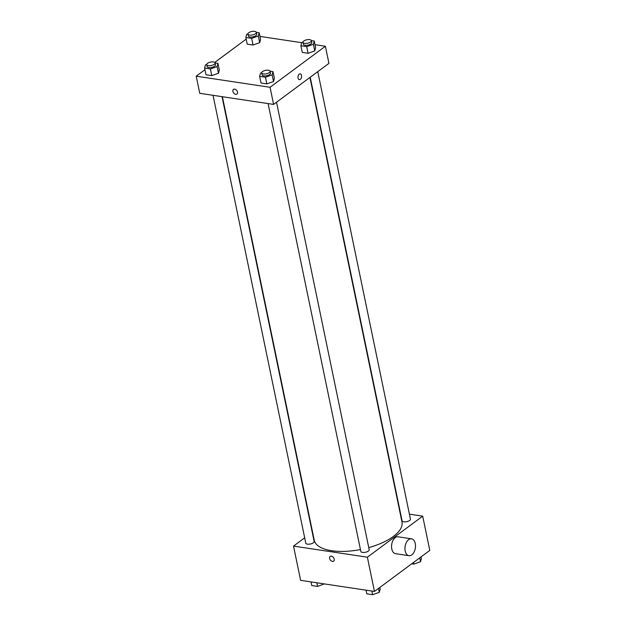 <?xml version="1.0" encoding="UTF-8"?>
<svg xmlns="http://www.w3.org/2000/svg" width="626" height="626" viewBox="0 0 626 626"><rect width="100%" height="100%" fill="white"/><g stroke="black" fill="none" stroke-linecap="round" stroke-linejoin="round"><path stroke-width="0.94" d="M409.412 514.157L422.699 516.16L429.788 550.403L374.458 591.445L300.613 580.341L293.524 546.099L304.682 537.82M422.699 516.16L367.368 557.195L374.458 591.445M367.368 557.195L293.524 546.099M333.674 561.139A2.934 1.995 53.4 0 1 331.326 560.935A2.934 1.995 53.4 0 1 329.62 558.431A2.934 1.995 53.4 0 1 330.176 556.428A2.934 1.995 53.4 0 1 333.525 557.594A2.934 1.995 53.4 0 1 333.674 561.139A2.934 1.995 53.4 0 1 331.326 560.935A2.934 1.995 53.4 0 1 329.62 558.439A2.934 1.995 53.4 0 1 330.176 556.428M222.386 96.709L314.236 540.215A44.806 18.53 -11.7 0 0 360.443 549.558M368.761 547.609A44.806 18.53 -11.7 0 0 401.986 522.045L309.925 77.468M310.214 77.248L402.08 520.832A4.265 1.761 -11.7 0 0 406.618 521.693A4.265 1.761 -11.7 0 0 410.437 519.103L317.773 71.646M268.092 103.58L360.834 551.428A4.265 1.761 -11.7 0 0 365.373 552.288A4.265 1.761 -11.7 0 0 369.191 549.698L276.528 102.241M213.043 95.308L305.785 543.157A4.265 1.761 -11.7 0 0 310.324 544.017A4.265 1.761 -11.7 0 0 314.142 541.42L222.034 96.662M408.966 555.7L395.538 553.681A8.537 5.172 -81.5 0 1 391.688 544.471A8.537 5.172 -81.5 0 1 398.073 536.795L411.501 538.814A8.537 5.172 -81.5 0 1 415.5 545.716A8.537 5.172 -81.5 0 1 411.806 554.863A8.537 5.172 -81.5 0 1 408.966 555.7A8.537 5.172 -81.5 0 1 405.116 546.49A8.537 5.172 -81.5 0 1 411.501 538.814M314.995 44.689L325.387 46.246L328.932 63.367L273.601 104.409L199.757 93.313L196.212 76.192L204.929 69.721M325.387 46.246L270.056 87.288L273.601 104.409M270.056 87.288L196.212 76.192M236.949 94.08A2.934 1.995 53.4 0 1 234.601 93.877A2.934 1.995 53.4 0 1 232.895 91.38A2.934 1.995 53.4 0 1 233.451 89.369A2.934 1.995 53.4 0 1 236.8 90.535A2.934 1.995 53.4 0 1 236.949 94.08A2.934 1.995 53.4 0 1 234.601 93.877A2.934 1.995 53.4 0 1 232.895 91.38A2.934 1.995 53.4 0 1 233.459 89.369M302.992 42.365L303.383 44.266A4.265 1.761 -11.7 0 0 307.922 45.127A4.265 1.761 -11.7 0 0 311.74 42.537L311.349 40.627A4.265 1.761 -11.7 0 0 308.321 39.571A4.265 1.761 -11.7 0 0 303.813 40.995A4.265 1.761 -11.7 0 0 302.992 42.365A4.265 1.761 -11.7 0 0 307.53 43.225A4.265 1.761 -11.7 0 0 311.349 40.627L314.244 41.034L315.621 47.693L314.761 50.933L308.078 53.296L302.264 52.42L308.078 53.296L314.761 50.933L313.376 44.274L306.701 46.637L300.887 45.761L301.748 42.521L302.984 42.091M215.047 62.921L217.95 63.359L219.327 70.018L218.466 73.25L211.784 75.613L205.97 74.737L211.784 75.613L218.466 73.25L217.089 66.591L210.406 68.954L204.592 68.078L205.461 64.846L206.697 64.408M259.954 36.41L301.709 42.685M214.734 62.451L246.175 39.125M270.096 71.192L272.999 71.63L274.376 78.289L273.515 81.521L266.832 83.884L261.019 83.015L266.832 83.884L273.515 81.521L272.13 74.87L265.455 77.225L259.641 76.356L260.51 73.117L261.738 72.679M256.292 32.325L259.195 32.763L260.572 39.422L259.712 42.654L253.029 45.017L247.215 44.149L253.029 45.017L259.712 42.654L258.327 36.003L251.652 38.358L245.838 37.49L246.707 34.25L247.935 33.812M300.222 73.852A2.934 1.776 -81.5 0 1 301.599 76.223A2.934 1.776 -81.5 0 1 300.331 79.369A2.934 1.776 -81.5 0 1 299.353 79.658A2.934 1.776 -81.5 0 1 298.031 76.489A2.934 1.776 -81.5 0 1 300.222 73.852A2.934 1.776 -81.5 0 1 301.599 76.223A2.934 1.776 -81.5 0 1 300.331 79.369A2.934 1.776 -81.5 0 1 299.353 79.658M259.195 32.763L258.327 36.003M247.943 34.086L248.334 35.987A4.265 1.761 -11.7 0 0 252.873 36.856A4.265 1.761 -11.7 0 0 256.699 34.258L256.3 32.356A4.265 1.761 -11.7 0 0 253.28 31.3A4.265 1.761 -11.7 0 0 248.765 32.716A4.265 1.761 -11.7 0 0 247.943 34.086A4.265 1.761 -11.7 0 0 252.481 34.954A4.265 1.761 -11.7 0 0 256.3 32.356M251.652 38.358L253.029 45.017M245.838 37.49L247.215 44.149M260.572 39.422L259.712 42.654M314.244 41.034L313.376 44.274M306.701 46.637L308.078 53.296M300.887 45.761L302.264 52.42M315.621 47.693L314.761 50.933M217.95 63.359L217.089 66.591M206.697 64.681L207.096 66.583A4.265 1.761 -11.7 0 0 211.627 67.444A4.265 1.761 -11.7 0 0 215.454 64.854L215.054 62.952A4.265 1.761 -11.7 0 0 212.034 61.896A4.265 1.761 -11.7 0 0 207.519 63.312A4.265 1.761 -11.7 0 0 206.697 64.681A4.265 1.761 -11.7 0 0 211.236 65.542A4.265 1.761 -11.7 0 0 215.054 62.952M210.406 68.954L211.784 75.613M204.592 68.078L205.97 74.737M219.327 70.018L218.466 73.25M272.999 71.63L272.13 74.87M261.746 72.952L262.137 74.854A4.265 1.761 -11.7 0 0 266.676 75.723A4.265 1.761 -11.7 0 0 270.502 73.125L270.103 71.223A4.265 1.761 -11.7 0 0 267.083 70.167A4.265 1.761 -11.7 0 0 262.568 71.583A4.265 1.761 -11.7 0 0 261.746 72.952A4.265 1.761 -11.7 0 0 266.285 73.821A4.265 1.761 -11.7 0 0 270.103 71.223M265.455 77.225L266.832 83.884M259.641 76.356L261.019 83.015M274.376 78.289L273.515 81.521M421.071 556.874L421.408 558.509L420.539 561.741L413.864 564.104L411.744 563.791M419.733 557.86L420.539 561.741M413.52 562.469L413.864 564.104M324.291 583.902L317.57 586.429L311.756 585.553L311.005 581.906M316.819 582.775L317.57 586.429M379.825 587.462L380.162 589.105L379.293 592.337L372.619 594.7L366.805 593.824L366.046 590.177M378.495 588.456L379.293 592.337M371.86 591.054L372.619 594.7"/></g></svg>
